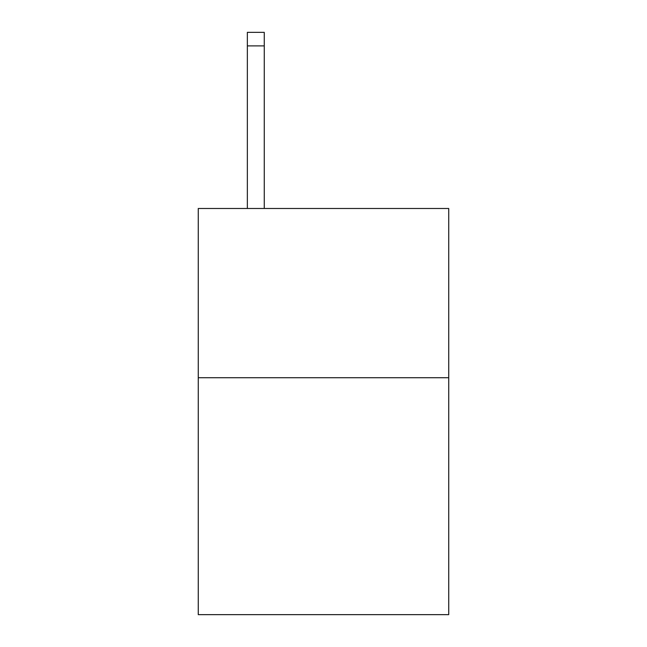 <?xml version="1.0" encoding="UTF-8"?>
<svg xmlns="http://www.w3.org/2000/svg" width="647" height="647" viewBox="0 0 647 647"><rect width="100%" height="100%" fill="white"/><g stroke="black" fill="none" stroke-linecap="round" stroke-linejoin="round"><path stroke-width="0.97" d="M448.735 377.719L448.735 614.65L198.265 614.65L198.265 208.488L448.735 208.488L448.735 377.719L198.265 377.719M264.267 208.488L264.267 45.888L247.348 45.888L247.348 32.35L264.267 32.35L264.267 45.888M247.348 208.488L247.348 45.888"/></g></svg>

